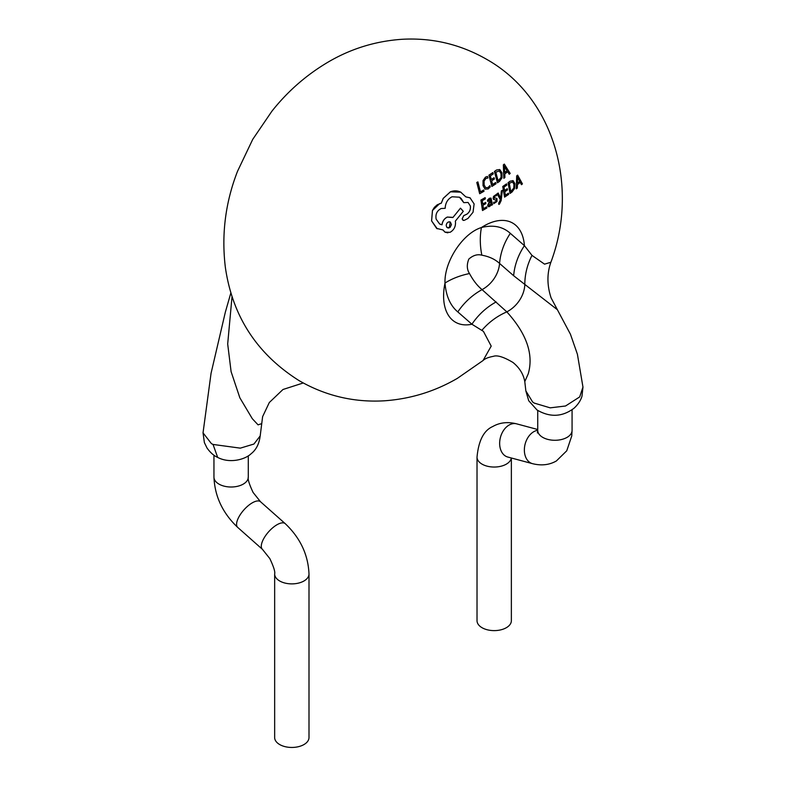 <?xml version="1.0" encoding="UTF-8"?>
<svg xmlns="http://www.w3.org/2000/svg" width="786" height="786" viewBox="0 0 786 786"><rect width="100%" height="100%" fill="white"/><g stroke="black" fill="none" stroke-linecap="round" stroke-linejoin="round"><path stroke-width="1.18" d="M211.434 443.648L213.045 444.444L240.32 448.148L253.927 444.041L260.176 435.945C259.174 443.894 256.148 449.818 251.107 453.738C245.34 459.388 229.964 463.868 217.673 457.413C213.88 455.762 210.334 452.628 207.023 448.02L204.38 442.597L203.034 432.85L211.434 443.648M525.863 390.917L532.613 401.98L534.244 403.09L550.19 407.846L565.537 405.998L579.675 396.93L582.966 387.095L577.405 354.231L570.449 334.247L551.094 297.904C546.968 285.318 546.899 273.43 550.888 262.249L544.541 264.155L531.994 255.401L524.419 245.654A57.24 46.433 -48.9 0 0 513.661 275.739L499.572 263.438C495.052 259.262 489.138 256.511 481.838 255.185C477.466 253.996 473.133 255.293 468.829 259.075C466.619 264.646 466.845 269.47 469.497 273.548C473.192 280.464 477.377 285.819 482.073 289.631A28.62 23.216 -48.9 0 0 499.572 263.438A57.24 46.433 -48.9 0 1 510.33 233.344L524.419 245.654A57.24 33.051 120 0 0 484.078 225.906A57.24 33.051 120 0 0 481.425 227.537C493.117 224.609 502.755 226.545 510.33 233.344M485.159 197.63L480.963 200.076L482.496 210.53L486.878 207.985L486.74 206.816L483.429 208.762L482.968 205.274L485.866 203.574L485.689 202.375L482.791 204.075L482.24 200.695L485.375 198.858L485.159 197.63L480.924 200.047L482.496 210.53M477.898 181.9L476.837 182.499L479.686 193.72L484.009 191.244L483.724 189.986L480.472 191.863L477.898 181.9L476.788 182.48L479.686 193.72M537.732 429.51L516.638 423.851C507.736 421.61 499.768 422.504 492.724 426.543C483.793 430.463 478.556 440.661 477.023 457.138L477.023 620.704A17.174 9.913 0 0 0 482.054 627.719A17.174 9.913 0 0 0 500.761 629.861A17.174 9.913 0 0 0 511.362 620.704L511.362 457.992M279.688 744.548A17.174 9.913 0 0 0 298.395 746.7A17.174 9.913 0 0 0 308.996 737.543L308.996 573.967A17.174 9.913 0 0 1 303.966 580.982A17.174 9.913 0 0 1 279.688 580.982A17.174 9.913 0 0 1 274.658 573.967L274.658 737.543A17.174 9.913 0 0 0 279.688 744.548M457.816 311.924A57.24 46.433 -48.9 0 1 482.073 289.631L506.832 311.875C526.649 333.765 533.782 354.388 528.261 373.763L524.793 381.593C523.437 374.146 519.497 367.769 512.963 362.454C503.777 356.991 497.253 354.948 493.402 356.323C488.293 357.286 484.854 358.691 483.066 360.519L491.201 346.105L483.439 331.387L471.914 324.235L457.816 311.924C450.319 305.666 446.045 296.037 444.994 283.048C444.139 261.61 462.856 233.177 481.425 227.537A57.24 39.958 -106.4 0 0 481.838 255.185M261.217 423.792L258.073 424.862L252.316 418.722L239.838 397.775L231.104 371.66L227.685 343.973L232.037 296.538M461.166 192.403L460.665 192.138C457.423 190.546 454.003 190.438 450.417 191.804L443.225 198.357L441.27 203.171L439.629 203.633L432.487 210.491L431.612 220.895L436.652 228.412L442.931 229.934L445.072 232.165L450.064 232.312C453.974 230.052 455.772 226.584 455.458 221.907L455.33 221.151L463.278 211.306L460.478 208.172L452.883 217.535L447.372 217.074C444.365 218.537 442.577 221.102 442.017 224.786L439.61 223.971L436.151 219.156C435.297 214.273 436.967 210.727 441.143 208.526L445.171 208.31C445.446 202.837 447.745 198.996 452.068 196.775L459.486 197.198L463.779 202.65L468.083 202.454L470.323 205.961C470.726 209.43 469.586 212.151 466.894 214.126L463.711 215.639L462.129 218.911L463.396 220.424M459.476 197.198L461.185 198.494L463.779 202.65M452.638 217.368L447.332 217.054C444.316 218.508 442.538 221.072 441.978 224.757L440.514 224.413M442.901 229.934L445.023 232.184L447.902 232.833M468.083 202.454L470.362 205.991C470.775 209.449 469.625 212.171 466.933 214.146L463.75 215.669L462.168 218.94L463.003 220.267L464.3 220.335L467.935 218.469L473.034 212.249L474.115 203.928L470.028 197.817L465.843 196.873L460.704 192.157L450.457 191.823L443.265 198.377L441.31 203.201L437.321 204.733L434.383 207.357L432.447 210.471L431.573 220.876L437.252 228.775M470.195 197.915L465.823 196.854M483.724 189.986L480.433 191.843M485.689 202.375L482.751 204.055M486.74 206.816L483.39 208.732M517.63 175.14L516.677 175.897L516.264 188.827L517.296 188.08L517.434 184.631L520.253 182.323L521.491 184.7L522.435 183.895L517.63 175.14L516.716 175.926L516.304 188.846M520.204 182.303L521.491 184.7M513.032 180.603L510.085 181.202L508.051 182.716L510.026 193.435L512.05 192L514.594 188.463L514.909 183.659L513.071 180.623L510.124 181.222L508.09 182.745L510.026 193.435M508.444 193.209L505.388 195.301L504.828 191.755L507.491 189.917L507.275 188.699L504.622 190.546L503.983 187.107L506.823 185.103L506.567 183.855L502.775 186.537L504.573 197.139L508.63 194.407L508.444 193.209L505.339 195.272M506.567 183.855L502.735 186.508L504.573 197.139M507.275 188.699L504.583 190.517M502.352 190.3L501.33 190.929L500.711 198.259L498.186 193.042L497.106 193.739L500.407 199.821L498.678 203.289L498.805 204.429L499.444 204.144L501.183 200.548L502.352 190.3L501.37 190.959L500.751 198.278M498.186 193.042L497.066 193.71L500.368 199.791L498.638 203.269L498.805 204.429M496.899 198.475L494.109 197.689M496.87 198.455L494.148 197.708L495.062 196.028L496.575 195.685L496.359 194.388L493.529 196.461L493.107 198.436L493.775 199.575M496.054 199.703L496.408 200.253L495.367 201.973L493.637 202.267L493.805 203.594L497.017 201.521L496.939 198.494M496.359 194.388L493.49 196.441L493.687 199.536M491.309 204.154L491.476 205.274L492.517 204.694L491.004 198.082L489.383 198.327L487.517 200.204L487.713 201.481L490.326 199.349M489.423 199.428L490.857 200.568L489.206 201.894L487.615 205.451L488.342 206.738L489.747 206.531L491.358 204.173L491.515 205.293M491.004 198.082L489.334 198.298L487.467 200.184L487.713 201.481M504.337 164.107L503.354 164.834L503.836 178.284L504.897 177.548L504.808 173.971L507.707 171.721L509.22 174.246L510.193 173.46L504.337 164.107L503.394 164.864L503.875 178.304M507.668 171.692L509.22 174.246M499.709 169.54L496.516 170.002L494.414 171.486L497.45 182.804L499.513 181.399L501.999 177.833L501.989 172.832L499.749 169.56L496.555 170.022L494.463 171.505L497.45 182.804M495.73 182.499L492.596 184.543L491.672 180.8L494.404 179.002L494.07 177.705L491.338 179.503L490.336 175.868L493.264 173.912L492.842 172.566L488.921 175.17L491.879 186.449L496.025 183.757L495.73 182.499L492.547 184.523M492.881 172.586L488.961 175.19L491.879 186.449M494.07 177.705L491.299 179.483M489.894 185.604L488.027 187.608L485.709 187.687L484.147 184.975L484.088 181.075L485.895 178.481L487.929 178.009L487.487 176.457L485.502 177.155L483.066 180.623L483.076 185.712L485.08 189.121L488.165 188.964L490.209 186.97L489.894 185.604L487.988 187.579L485.669 187.657M485.041 189.092L483.076 185.712M487.448 176.437L485.463 177.135L483.026 180.603L483.026 185.683M556.95 309.389L513.661 275.739M496.163 301.932A57.24 46.433 -48.9 0 0 471.914 324.235A57.24 33.051 120 0 1 444.994 283.048A57.24 34.682 177.4 0 1 469.497 273.548M531.994 255.401A57.24 49.243 119.5 0 0 524.812 284.974A28.62 23.216 -48.9 0 1 506.832 311.875A57.24 48.005 -35.3 0 0 482.024 330.179M499.208 180.141L501.104 177.43L501.026 173.588L499.326 170.945L495.809 172.163L498.127 180.888L501.065 177.41L500.977 173.568L499.287 170.926M498.088 180.859L499.169 180.112M504.425 166.897L504.75 172.478L507.088 170.65L504.425 166.897M504.71 172.448L507.088 170.65M507.039 170.631L504.671 166.711M504.632 166.681L504.278 165.954M489.462 199.457L490.896 200.597L489.246 201.923L487.654 205.47L488.342 206.738M491.014 201.58L488.813 203.662L489.069 205.451L490.906 204.075L491.014 201.58M489.03 205.421L488.627 204.733L489.845 205.303L490.906 204.075M490.867 204.046L491.112 202.287M493.569 199.448L496.447 200.283L495.406 202.002L493.687 202.287L493.854 203.623M496.094 199.732L496.408 200.253M494.433 198.249L494.148 197.708M511.853 190.802L513.798 188.129L513.975 184.435L512.59 181.979L509.279 183.315L510.792 191.568L513.759 188.1L513.936 184.415L512.727 182.038M510.753 191.538L511.804 190.782M517.542 177.833L517.483 183.187L519.743 181.33L517.542 177.833M517.443 183.167L519.743 181.33M519.703 181.301L517.768 177.636M517.728 177.616L517.453 176.929M461.215 192.432L460.665 192.138M436.603 228.382L437.124 228.706M448.305 221.966L446.831 223.253L446.183 225.218L446.645 227.105L448.099 228.058L450.142 227.36L451.469 224.609L450.388 222.104L448.305 221.966M446.723 227.223L449.297 227.852L450.24 222.045L449.454 221.78M516.638 423.851A17.174 12.144 105 0 0 509.053 425.079A17.174 12.144 105 0 0 499.67 442.469A17.174 12.144 105 0 0 507.746 457.03L507.56 456.971M477.023 457.138A17.174 9.913 0 0 0 482.054 464.143A17.174 9.913 0 0 0 506.331 464.143A17.174 9.913 0 0 0 511.303 457.983M537.732 410.449L537.732 430.364A17.174 9.913 0 0 0 542.762 437.38A17.174 9.913 0 0 0 567.05 437.38A17.174 9.913 0 0 0 572.07 430.364L571.746 435.975L566.745 450.8L556.38 460.96C549.326 464.998 541.358 465.892 532.456 463.652L507.746 457.03M537.732 430.276A17.174 12.144 105 0 0 533.763 431.701A17.174 12.144 105 0 0 524.38 449.091A17.174 12.144 105 0 0 532.456 463.652M213.949 455.192L213.949 477.102C214.784 496.428 222.703 513.199 237.726 527.426L262.436 549.335A17.174 7.015 -48.4 0 1 264.204 537.801A17.174 7.015 -48.4 0 1 276.967 524.763A17.174 7.015 -48.4 0 1 285.22 523.643C300.232 537.87 308.161 554.651 308.996 573.967M213.949 477.102A17.174 9.913 0 0 0 218.98 484.107A17.174 9.913 0 0 0 243.257 484.107A17.174 9.913 0 0 0 248.288 477.102C247.639 479.116 249.241 484.235 253.102 492.458L260.51 501.733L285.22 523.643M237.726 527.426A17.174 7.015 -48.4 0 1 239.494 515.881A17.174 7.015 -48.4 0 1 252.257 502.853A17.174 7.015 -48.4 0 1 260.51 501.733M213.045 444.444L217.673 457.413M525.854 390.927L528.732 400.762L537.025 409.987C550.043 417.602 562.403 417.002 574.094 408.16C580.068 402.687 581.738 397.264 582.013 396.006L582.966 387.095M572.07 409.742L572.07 430.364M248.288 455.831L248.288 477.102M525.854 390.907L524.783 381.583M260.195 435.935L262.612 416.659L269.293 402.54L282.98 389.492L303.239 382.979M483.056 360.528L457.403 378.331C434.805 391.497 410.38 399.003 384.128 400.821C353.818 402.54 325.473 395.81 299.093 380.63C256.993 354.093 232.41 316.306 225.346 267.269C221.367 234.336 225.435 202.326 237.549 171.23L252.738 139.348L271.877 111.239C287.774 91.156 306.687 74.68 328.617 61.799C351.214 48.624 375.649 41.127 401.892 39.3C432.202 37.59 460.547 44.311 486.927 59.49C555.456 98.378 578.653 188.404 550.888 262.249M203.034 432.85L211.061 373.281L225.346 312.15L230.878 292.844M262.436 549.335L269.844 558.62C273.695 566.794 275.296 571.913 274.658 573.967M537.732 430.364L537.408 432.958"/></g></svg>
